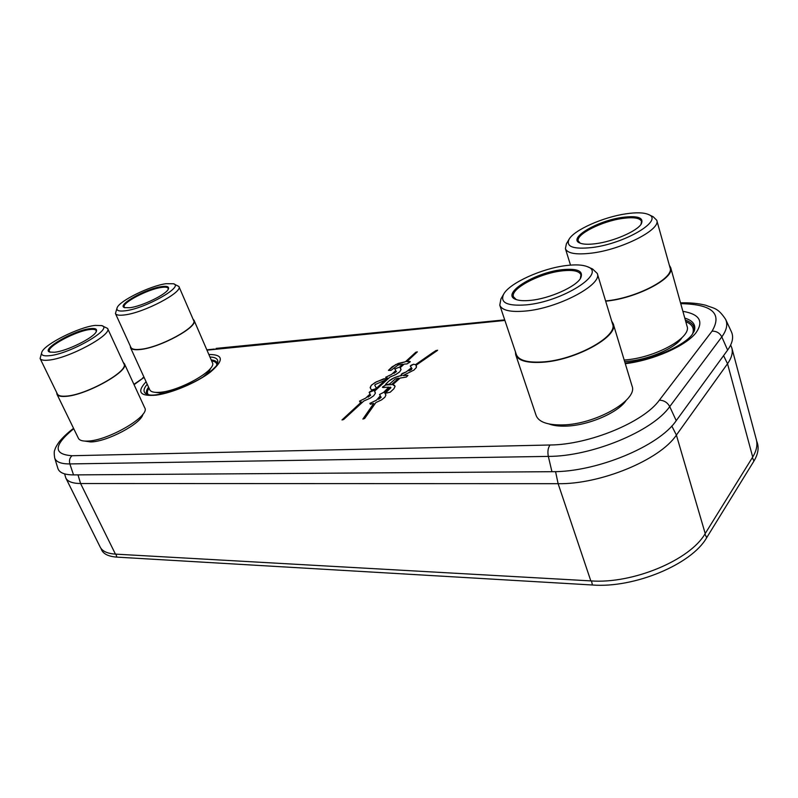 <?xml version="1.0" encoding="UTF-8"?>
<svg xmlns="http://www.w3.org/2000/svg" width="798" height="798" viewBox="0 0 798 798"><rect width="100%" height="100%" fill="white"/><g stroke="black" fill="none" stroke-linecap="round" stroke-linejoin="round"><path stroke-width="1.2" d="M730.669 345.035L731.826 347.908C733.073 352.636 731.636 357.913 727.527 363.748L676.395 435.08C659.956 459.937 600.325 484.496 558.121 483.688L80.588 483.518C72.598 483.438 67.67 481.603 65.825 478.022L64.618 473.882M731.826 347.908L756.324 439.578C757.731 444.935 756.534 450.75 752.704 457.035L705.213 533.553C690.071 560.226 632.495 584.116 590.819 580.894L115.441 554.121C107.411 553.583 102.334 551.258 100.219 547.139L65.825 478.022M54.663 457.862L57.875 468.396C59.261 472.695 64.478 474.86 73.536 474.9L551.937 471.698C596.136 472.236 658.968 446.371 676.225 420.666L727.626 350.083C732.564 343.14 733.821 337.035 731.387 331.759L725.631 319.35M401.763 375.19L393.793 377.983L388.905 381.075L385.514 384.427L388.107 384.476L389.903 383.738L395.12 379.08L398.691 378.172L391.519 384.616L385.783 384.945L382.621 386.93L382.98 387.529L388.835 387.16L383.609 392.377L379.529 394.481L380.317 395.858L376.466 400.177L369.893 403.379L370.362 404.247L373.743 403.429L362.881 419.05L364.626 418.521L375.878 402.561L381.564 399.888L384.885 397.224L385.883 395.08L384.676 392.696L388.516 388.786L390.252 387.11L390.83 387.798L385.903 392.486L386.272 393.095L390.182 392.237L393.893 388.746L395.06 386.422L394.471 385.344L392.766 384.706L393.793 383.738L400.137 378.072L406.401 377.035L407.938 375.389L403.14 375.509L413.953 370.063L416.416 367.409L415.977 365.314L437.324 350.541L436.217 350.412L432.755 352.646L415.519 364.676L413.603 364.237L411.249 365.195L410.262 366.053L411.449 367.758L406.192 371.898L402.242 373.504L401.234 374.392L401.763 375.19M370.192 391.479L369.155 392.397L370.082 394.072L365.654 398.122L359.539 401.125L359.998 402.012L361.474 401.953L342.003 419.938L343.599 419.558L363.898 400.965L370.222 398.192L373.673 395.788L375.359 393.324L374.571 391.18L390.013 377.045L395.768 374.561L399.688 371.848L401.025 369.574L400.127 367.778L404.107 364.127L406.99 363.908L410.082 361.963L409.703 361.414L406.82 361.644L417.344 351.868L415.818 352.237L405.414 361.753L398.202 363.449L392.227 366.731L388.426 370.372L390.99 370.382L398.092 365.055L402.691 364.237L399.628 367.04L394.801 368.985L395.808 370.541L391.609 374.382L385.683 377.255L386.192 378.082L387.648 378.003L374.112 390.382L369.155 392.407M375.319 388.925L376.347 388.008L374.821 385.364L375.12 384.566L384.666 380.417L385.683 379.529L385.175 378.691L376.407 381.813L371.399 385.185L370.162 387.479L371.389 389.993L375.319 388.925M412.007 368.566L411.399 369.624L408.865 370.811L412.007 368.566M381.115 397.244L378.631 399.299L380.855 396.786L381.115 397.244M370.651 395.11L368.068 397.145L370.651 395.11M396.426 371.489L393.963 373.424L396.426 371.489M147.221 384.237C143.58 388.466 143.051 391.569 145.665 393.534L148.528 394.671C157.066 397.643 193.615 385.374 209.096 372.616C214.463 368.018 217.016 365.454 216.757 364.935L217.824 362.102C218.103 358.901 215.48 357.195 209.924 356.985M208.458 373.424L205.714 375.429M401.314 375.678L402.032 375.319M409.913 368.945L406.202 371.928L401.244 374.402M410.491 370.142L408.865 370.811M411.459 367.788L409.923 368.965M416.217 364.157L415.529 364.696L413.613 364.257L410.262 366.063M416.526 366.172L415.977 365.314M403.14 375.529L407.938 375.399M390.601 384.646L391.529 384.636L398.691 378.172M389.165 380.855L385.514 384.437M390.032 380.157L389.175 380.875M390.691 379.708L390.042 380.187M392.157 378.821L391.409 379.279M395.09 377.424L392.167 378.841M398.292 376.317L395.599 377.245M400.486 375.818L398.302 376.347M401.324 375.698L400.496 375.838M362.881 419.06L373.743 403.429M379.708 396.506L376.476 400.197L369.903 403.389M379.718 396.536L380.317 395.858M388.845 387.18L383.619 392.397L379.529 394.491M390.611 384.666L385.793 384.975L382.422 387.359M416.227 364.177L432.755 352.666L437.613 350.182M395 386.082L392.766 384.706M390.87 387.419L385.703 392.925M385.773 394.581L384.676 392.696M381.155 397.324L378.631 399.299M376.337 387.988L374.811 385.344M385.693 379.539L385.185 378.721L383.688 378.821L375.23 382.442L371.2 385.424L370.262 387.978M375.289 392.466L374.571 391.18M342.003 419.948L361.474 401.953M370.082 394.072L365.664 398.142L359.549 401.135M387.648 378.003L374.122 390.402L370.202 391.499M395.808 370.541L391.619 374.402L385.683 377.264M402.701 364.257L399.638 367.06L394.801 368.995M415.818 352.237L405.414 361.773L395.728 364.566L388.436 370.382M415.818 352.257L417.344 351.878M410.282 361.584L406.82 361.644M400.955 369.095L400.127 367.778M370.671 395.16L368.068 397.145M396.446 371.539L393.963 373.424M101.047 548.475L101.107 548.685C102.693 553.672 107.959 556.485 116.897 557.124L592.435 585.004C634.091 588.316 691.577 564.455 706.669 537.712L753.93 461.074C758.349 453.733 759.247 447.06 756.644 441.065M626.141 400.406C618.231 412.766 587.787 425.743 565.652 426.122C558.869 426.322 553.343 425.613 549.074 423.987M632.046 386.013C638.35 400.027 594.999 424.616 562.41 424.915C547.468 425.135 538.71 422.002 536.136 415.529L515.717 354.781C518.082 360.606 526.78 363.11 541.832 362.302C574.66 360.696 619.158 336.377 613.243 323.818L632.046 386.013M611.707 321.155L613.243 323.818M515.418 351.768L515.717 354.781M597.283 273.455L612.575 324.008C618.41 336.397 574.53 360.387 542.141 361.973C527.279 362.781 518.69 360.307 516.356 354.561L499.777 305.185C501.932 310.392 510.471 312.347 525.413 311.05C557.982 308.367 602.789 284.627 597.283 273.455L592.595 268.996L587.667 266.811M503.588 294.292L500.945 298.901L499.777 305.185M566.241 265.554C541.902 268.397 509.732 282.981 503.728 294.043C499.668 302.642 507.129 306.252 526.111 304.886C562.311 301.824 607.278 273.135 587.408 266.692C582.68 264.776 575.627 264.397 566.241 265.554M530.75 300.347C549.463 298.582 575.747 286.901 580.575 278.283C583.877 271.051 577.682 268.188 562.001 269.704C534.371 272.587 500.376 293.963 515.747 299.39C519.099 300.716 524.096 301.036 530.75 300.347M580.306 278.692L580.944 274.811C579.238 270.961 572.884 269.654 561.872 270.891C539.438 273.315 509.972 288.936 513.473 296.806L516.196 299.559M142.892 414.212C141.735 423.349 106.872 441.982 90.603 441.932L84.688 441.075M144.717 407.798C150.742 415.868 107.421 441.184 86.962 441.095C82.284 441.224 79.441 440.296 78.433 438.341L56.947 394.222C57.845 395.978 60.628 396.696 65.296 396.397C85.645 395.658 130.014 370.811 124.388 363.698L144.717 407.798M123.291 362.491L124.388 363.698M56.718 392.606L56.947 394.222M107.57 328.407L123.939 363.898C129.485 370.92 85.725 395.419 65.645 396.157C61.037 396.456 58.294 395.738 57.396 394.013L40.1 358.502C40.907 360.048 43.611 360.606 48.199 360.167C68.189 358.751 112.787 334.641 107.57 328.407L101.705 325.604M41.785 352.277L40.1 358.502M95.142 325.404C78.952 327.04 44.359 344.297 41.815 352.187C40.748 355.08 43.182 356.257 49.127 355.718C69.935 354.113 114.433 328.207 101.605 325.574L95.142 325.404M54.374 352.257C66.813 351.27 94.683 337.345 96.378 331.37C97.236 328.985 95.181 328.078 90.214 328.646C74.164 330.143 40.109 349.724 49.885 352.088L54.374 352.257M96.189 331.759L96.139 330.601C95.541 329.464 93.506 329.095 90.044 329.514C76.189 330.821 46.214 346.861 49.436 351.409L50.314 352.207M210.532 368.277C209.944 370.551 207.66 373.255 203.68 376.397M166.074 392.806L162.353 393.254L155.301 392.357M212.338 362.551C217.445 369.783 178.892 391.609 159.101 392.347C153.874 392.666 150.752 391.808 149.765 389.793L130.493 347.619C131.391 349.414 134.453 350.063 139.68 349.564C159.41 348.098 198.802 326.651 194.034 320.277L212.338 362.551M193.046 319.16L194.034 320.277M130.333 346.132L130.493 347.619M178.892 286.472L193.605 320.447C198.303 326.741 159.45 347.898 139.989 349.344C134.832 349.843 131.81 349.205 130.922 347.429L115.441 313.524C116.249 315.12 119.221 315.599 124.368 314.951C143.79 312.906 183.311 292.068 178.892 286.472L173.545 283.789M117.097 307.819L115.441 313.524M166.044 283.699C150.293 285.764 119.431 300.836 117.136 307.739C116.089 310.552 118.772 311.569 125.176 310.801C145.276 308.597 184.587 286.312 173.465 283.749L166.044 283.699M129.825 307.719C141.974 306.342 166.792 294.203 168.378 288.956C169.206 286.652 166.972 285.874 161.665 286.602C146.154 288.527 116.099 305.385 124.558 307.629L129.825 307.719M168.188 289.325L168.159 288.337C167.56 287.17 165.346 286.861 161.515 287.42C148.069 289.095 121.496 303.001 124.239 307.04L124.957 307.749M681.951 337.704C675.577 348.277 647.477 360.237 626.191 361.414L624.635 361.504M669.362 265.305L670.679 267.589L687.038 326.183C691.966 337.744 654.32 358.252 624.186 360.008M670.679 267.589C675.357 278.043 636.066 298.562 605.662 301.175M569.024 239.36L566.42 243.739L565.403 248.657C567.378 253.435 576.046 254.931 591.408 253.146C621.592 249.664 661.143 229.575 656.764 220.268L670.051 267.769C674.669 278.083 635.856 298.342 605.862 300.906L605.592 300.936M656.764 220.268L653.173 216.717L648.515 214.542M626.071 213.804C603.238 217.076 574.291 229.914 569.134 239.171C565.602 246.702 573.213 249.495 591.986 247.54C625.004 243.689 664.535 220.029 648.315 214.443C643.667 212.507 636.255 212.298 626.071 213.804M595.907 243.659C613.532 241.445 637.143 231.161 641.283 223.939C644.096 217.655 637.821 215.47 622.46 217.375C597.193 220.737 567.408 238.393 579.847 243.041C583.158 244.427 588.515 244.627 595.907 243.659M641.013 224.338L641.522 221.395C639.936 217.904 633.552 216.926 622.36 218.462C601.572 221.295 575.518 234.562 578.301 241.076L580.286 243.22M115.441 554.121L80.588 483.518L78.005 474.87M590.819 580.894L558.121 483.688L555.568 471.628M705.213 533.553L676.395 435.08L671.796 426.002M752.704 457.035L727.527 363.748L723.577 355.649M73.556 428.327C67.551 432.895 62.743 437.424 59.142 441.932C56.728 445.314 55.291 447.967 54.823 449.902C54.084 450.99 54.035 453.653 54.663 457.882C55.99 461.962 61.057 463.977 69.855 463.927L548.336 456.396C591.398 456.506 652.694 431.309 669.731 406.601L676.225 420.666M73.735 428.696C53.576 445.334 53.017 454.351 72.039 455.728L550.031 444.995C588.824 444.805 643.697 422.262 659.338 400.187C663.996 400.317 667.457 402.451 669.731 406.601L721.801 336.886L727.626 350.083M550.031 444.995C547.997 447.868 547.428 451.668 548.336 456.396L551.937 471.698M72.039 455.728C69.685 457.813 68.957 460.546 69.855 463.927L73.536 474.9M659.338 400.187L712.075 331.13C716.494 331.09 719.736 333.005 721.801 336.886C726.649 330.232 727.936 324.407 725.651 319.39C717.601 307.21 713.721 308.587 705.891 305.295C698.509 303.39 690.061 302.582 680.524 302.851M712.075 331.13C722.499 313.424 712.055 304.257 680.744 303.639M144.089 377.374L134.064 384.686M143.78 377.604L133.904 384.347M504.905 320.447L206.971 350.162M214.413 349.055L206.832 349.833M682.889 311.33C699.377 314.153 703.826 321.185 696.245 332.427C686.45 345.704 653.283 360.367 625.293 363.679M146.084 381.753C136.448 392.057 139.85 396.526 156.308 395.14C172.308 392.955 197.046 382.412 210.303 372.157C224.118 360.377 223.63 354.482 208.847 354.492M692.245 334.422L694.38 330.731C696.006 324.766 692.814 320.547 684.784 318.083M694.15 331.34C695.088 326.183 692.155 322.442 685.352 320.108M692.534 334.043C694.599 328.467 692.345 324.337 685.781 321.664M148.278 394.611C146.882 393.065 147.131 390.91 149.007 388.147M216.876 364.716C216.667 362.671 214.911 361.394 211.62 360.896M146.992 394.222C145.795 392.486 146.313 390.142 148.568 387.19M217.445 363.529C216.966 361.494 214.891 360.297 211.201 359.938M752.374 457.563L753.93 461.074M704.943 533.992L706.669 537.712M591.478 580.934L592.435 585.004M115.9 554.141L116.897 557.124M142.573 378.033L143.939 377.055M504.705 319.868L216.059 348.407M625.093 363.04C651.477 360.417 684.494 345.484 692.195 334.492M565.403 248.657L570.51 265.116"/></g></svg>

